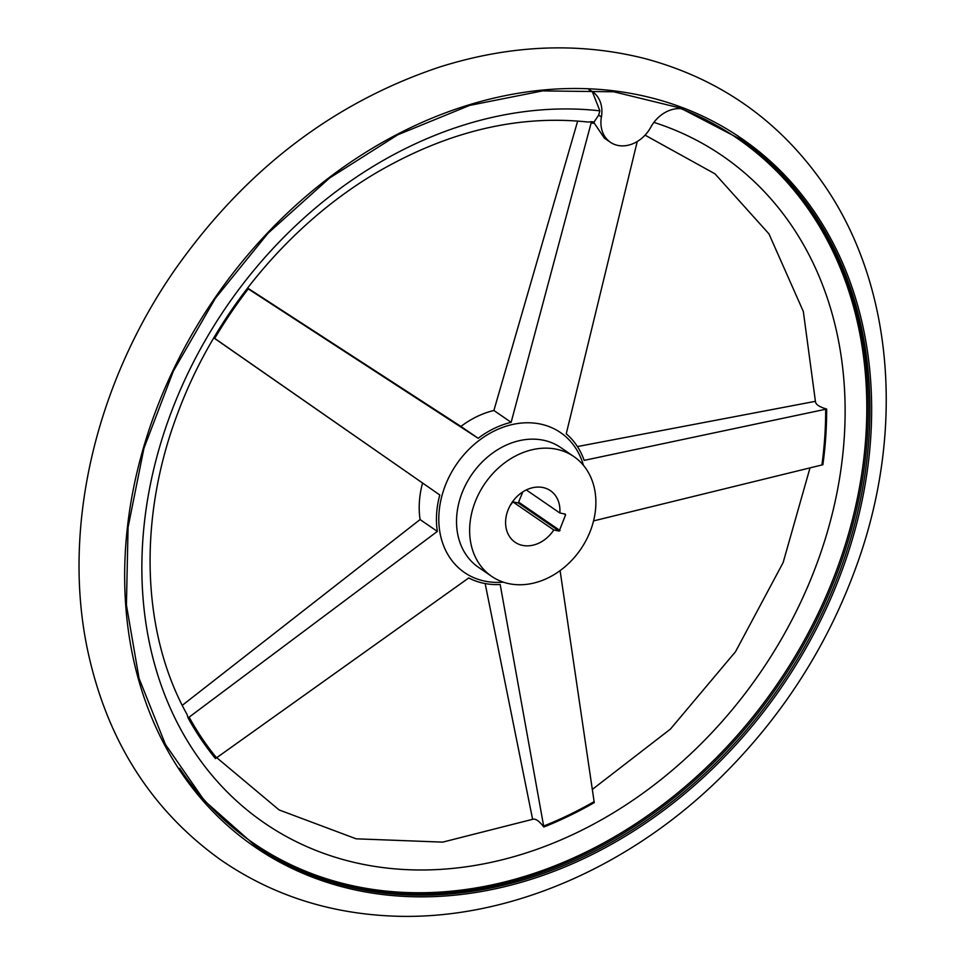 <?xml version="1.0" encoding="UTF-8"?>
<svg xmlns="http://www.w3.org/2000/svg" width="964" height="964" viewBox="0 0 964 964"><rect width="100%" height="100%" fill="white"/><g stroke="black" fill="none" stroke-linecap="round" stroke-linejoin="round"><path stroke-width="1.45" d="M592.294 91.544L599.873 110.848L598.68 115.078L601.403 116.945A31.258 25.004 -55.5 0 0 592.426 91.628A31.258 25.004 -55.5 0 0 588.896 89.7M682.524 108.848A31.258 25.004 -55.5 0 0 650.772 127.236A31.258 25.004 -55.5 0 1 610.369 142.25L604.368 138.129L594.427 123.38L594.065 122.03L598.68 115.078M577.677 121.042L493.893 410.483L511.137 422.328L591.474 121.717A389.323 311.372 -55.5 0 1 594.065 122.03M560.096 570.628L594.258 802.626A389.323 311.372 -55.5 0 1 543.829 827.028L500.183 584.509A87.35 69.866 -55.5 0 1 468.733 577.954L215.478 758.572A389.323 311.372 -55.5 0 1 188.076 717.939L437.331 531.417A87.35 69.866 -55.5 0 1 439.789 494.99L213.755 337.737M637.252 141.503L566.242 433.824A87.35 69.866 -55.5 0 1 584.16 460.382L826.642 409.037A389.323 311.372 -55.5 0 1 822.87 464.732L593.547 520.909M591.474 121.717L588.161 122.054C518.716 114.547 448.814 131.044 378.454 171.532C289.923 222.973 215.032 312.89 178.051 412.387C137.478 518.56 141.527 633.131 187.112 714.577L188.076 717.939M182.268 705.347L420.087 519.56L437.331 531.417M213.803 337.882L439.789 494.99M826.642 409.037C819.255 406.928 815.52 404.362 815.411 401.325L577.424 446.561M645.061 135.141L714.975 173.833L768.947 233.854L803.325 311.468L815.411 401.325A389.323 311.372 124.5 0 1 815.411 401.687M493.893 410.483A87.35 69.866 -55.5 0 0 460.913 426.437L478.156 438.283A87.35 69.866 -55.5 0 1 511.137 422.328M214.731 338.412A388.046 310.348 124.5 0 1 248.242 288.887L478.156 438.283M460.913 426.437L247.567 288.007M420.087 519.56A87.35 69.866 -55.5 0 1 422.545 483.145M591.221 528.646A72.637 58.093 124.5 0 0 573.881 456.587A72.637 58.093 124.5 0 0 484.868 483.567A72.637 58.093 124.5 0 0 491.628 576.327A72.637 58.093 124.5 0 0 591.221 528.646M485.157 583.557L532.61 819.316A389.323 311.372 124.5 0 0 532.851 819.207M543.829 827.028C539.165 820.93 535.43 818.352 532.61 819.316L442.729 842.126L356.138 838.813L279.126 809.953L216.767 757.692M559.192 531.104L565.579 514.897L565.229 514.089L559.819 512.969A31.258 25.004 124.5 0 0 550.456 490.688A31.258 25.004 124.5 0 0 512.149 502.304A31.258 25.004 124.5 0 0 515.053 542.226A31.258 25.004 124.5 0 0 553.794 529.983L559.192 531.104L518.246 502.979L512.848 501.858L553.794 529.983M510.257 505.341A31.258 25.004 124.5 0 0 512.848 501.858M522.813 491.905L518.246 502.979M526.308 489.941L559.819 512.969M610.369 142.25A31.258 25.004 -55.5 0 1 601.403 116.945M179.593 768.26A427.438 341.846 124.5 0 0 526.513 875.83A427.438 341.846 124.5 0 0 839.379 562.494A427.438 341.846 124.5 0 0 680.909 108.655M599.873 110.848A404.627 323.603 124.5 0 0 146.395 626.383A404.627 323.603 124.5 0 0 700.31 744.557A404.627 323.603 124.5 0 0 653.905 122.38M594.427 123.38A388.046 310.348 124.5 0 0 591.173 122.982M821.906 464.997A388.046 310.348 124.5 0 0 825.666 409.266M543.696 826.04A388.046 310.348 124.5 0 0 594.149 801.626M573.881 456.587L560.783 447.585A72.637 58.093 124.5 0 0 471.758 474.565A72.637 58.093 124.5 0 0 478.518 567.326L491.628 576.327M583.461 465.347A84.868 67.866 124.5 0 0 513.294 424.317A84.868 67.866 124.5 0 0 442.054 495.339A84.868 67.866 124.5 0 0 503.256 582.136M844.066 564.808A429.787 343.726 124.5 0 0 447.176 112.21A429.787 343.726 124.5 0 0 203.247 801.072A429.787 343.726 124.5 0 0 844.066 564.808M842.403 564.169A428.486 342.678 124.5 0 0 740.147 139.081L680.464 108.064L613.743 91.785L542.551 90.893L469.613 105.413L397.722 134.815L329.652 177.966L268.052 233.204L215.273 298.418L173.363 371.068L143.913 448.381L128.067 527.38L126.429 605.018L139.045 678.319L165.434 744.449L204.573 800.879L254.942 845.464A428.486 342.678 124.5 0 0 842.403 564.169M254.159 844.922A428.486 342.678 124.5 0 0 840.825 563.084A428.486 342.678 124.5 0 0 739.364 138.551M189.149 717.192A388.046 310.348 124.5 0 0 216.563 757.837M519.078 502.425L560.036 530.549M564.048 513.848L565.579 514.897M857.032 564.41C828.486 643.916 784.166 713.806 724.06 774.092C629.709 868.745 503.075 922.705 386.926 915.8C325.073 912.281 269.667 893.628 220.672 859.84C151.011 809.917 106.606 739.774 87.447 649.411C61.973 528.067 95.291 384.757 174.183 270.776C244.205 170.821 332.52 102.967 439.138 67.191C509.739 44.838 578.014 41.886 643.976 58.334C719.674 78.409 779.816 120.741 824.401 185.317C893.568 285.706 905.1 431.004 857.032 564.41M592.354 789.408L670.402 729.109L735.52 651.7L783.142 562.566L809.989 467.938"/></g></svg>
